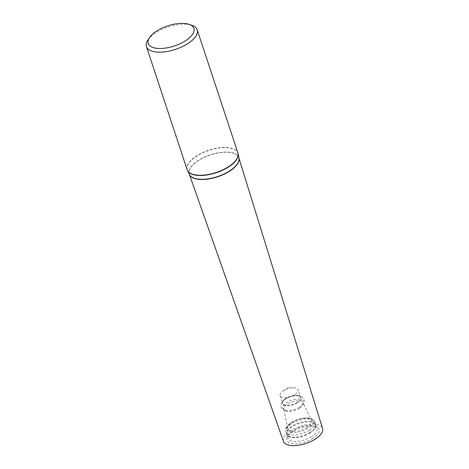 <?xml version="1.0" encoding="UTF-8"?>
<svg xmlns="http://www.w3.org/2000/svg" width="469" height="469" viewBox="0 0 469 469"><rect width="100%" height="100%" fill="white"/><g stroke="black" fill="none" stroke-linecap="round" stroke-linejoin="round"><path stroke-width="0.35" stroke-dasharray="2.35 1.76" d="M147.882 40.064A26.727 11.76 161.7 0 1 168.119 27.05A26.727 11.76 161.7 0 1 192.126 25.432M283.475 441.405A20.589 9.058 161.7 0 1 300.148 426.268A20.589 9.058 161.7 0 1 322.561 428.478M312.94 438.427A16.96 7.463 161.7 0 1 293.008 443.615A16.96 7.463 161.7 0 1 288.066 435.678A16.96 7.463 161.7 0 1 315.461 426.62A16.96 7.463 161.7 0 1 312.94 438.427M294.573 394.675A9.427 4.145 161.7 0 1 280.099 395.654A9.427 4.145 161.7 0 1 282.801 391.199A9.427 4.145 161.7 0 1 283.522 390.718A9.427 4.145 161.7 0 1 293.166 387.775A9.427 4.145 161.7 0 1 297.997 389.739A9.427 4.145 161.7 0 1 294.573 394.675M307.013 427.464A12.511 5.505 161.7 0 1 294.89 431.351A12.511 5.505 161.7 0 1 287.726 428.496A12.511 5.505 161.7 0 1 297.95 419.614A12.511 5.505 161.7 0 1 311.451 420.646A12.511 5.505 161.7 0 1 307.013 427.464M310.185 433.022A15.09 6.636 161.7 0 1 288.775 436.575A15.09 6.636 161.7 0 1 286.975 434.482A15.09 6.636 161.7 0 1 299.251 423.554A15.09 6.636 161.7 0 1 315.619 425.008A15.09 6.636 161.7 0 1 315.426 427.763A15.09 6.636 161.7 0 1 310.185 433.022M311.475 436.698A15.237 6.701 161.7 0 1 296.941 441.417A15.237 6.701 161.7 0 1 288.042 438.175A15.237 6.701 161.7 0 1 289.127 434.23A15.237 6.701 161.7 0 1 313.743 426.087A15.237 6.701 161.7 0 1 316.968 428.607A15.237 6.701 161.7 0 1 311.475 436.698M187.149 169.708A26.727 11.76 161.7 0 1 208.834 150.15A26.727 11.76 161.7 0 1 237.9 152.923M187.319 170.153A26.71 11.754 161.7 0 1 208.91 150.385A26.71 11.754 161.7 0 1 238.029 153.381M189.376 174.392A26.094 11.479 161.7 0 1 189.288 174.163L189.441 174.527A26.112 11.485 161.7 0 1 210.364 154.776A26.112 11.485 161.7 0 1 238.932 158.159L238.838 157.777A26.094 11.479 161.7 0 1 238.903 158.018M189.353 174.345L189.288 174.163A26.094 11.479 161.7 0 1 210.429 154.975A26.094 11.479 161.7 0 1 238.838 157.777L238.897 157.965M297.1 402.308A9.427 4.145 161.7 0 1 282.625 403.293A9.427 4.145 161.7 0 1 290.27 396.399A9.427 4.145 161.7 0 1 300.518 397.372A9.427 4.145 161.7 0 1 297.1 402.308M297.498 402.848A9.855 4.338 161.7 0 1 282.35 403.832A9.855 4.338 161.7 0 1 295.312 395.66A9.855 4.338 161.7 0 1 297.498 402.848M299.457 407.168A10.881 4.79 161.7 0 1 286.723 410.504A10.881 4.79 161.7 0 1 284.736 404.061A10.881 4.79 161.7 0 1 299.281 399.248A10.881 4.79 161.7 0 1 301.526 405.609A10.881 4.79 161.7 0 1 299.457 407.168M299.48 408.288A10.207 4.491 161.7 0 1 289.59 411.46A10.207 4.491 161.7 0 1 283.745 409.126A10.207 4.491 161.7 0 1 292.081 401.88A10.207 4.491 161.7 0 1 303.103 402.724A10.207 4.491 161.7 0 1 299.48 408.288M308.01 428.22A13.959 6.138 161.7 0 1 286.553 429.616A13.959 6.138 161.7 0 1 304.914 418.043A13.959 6.138 161.7 0 1 308.01 428.22M309.399 430.225A15.354 6.754 161.7 0 1 285.814 431.826A15.354 6.754 161.7 0 1 298.272 420.593A15.354 6.754 161.7 0 1 314.969 422.182A15.354 6.754 161.7 0 1 309.399 430.225M310.115 432.389A15.354 6.754 161.7 0 1 286.53 433.989A15.354 6.754 161.7 0 1 298.988 422.757A15.354 6.754 161.7 0 1 315.69 424.351A15.354 6.754 161.7 0 1 310.115 432.389M293.166 387.775L287.45 387.869L282.801 391.199M280.099 395.654L282.625 403.293C282.989 402.689 280.872 401.757 287.655 397.782C292.586 395.637 296.508 395.133 299.421 396.27L300.518 397.372L297.997 389.739M287.726 428.496L283.745 409.126C283.065 409.337 284.062 409.795 286.723 410.504C282.848 409.584 280.954 408.341 281.042 406.775L281.224 403.387C281.564 402.097 283.692 399.013 290.305 396.586C296.983 394.587 300.594 395.742 301.702 396.616L303.871 399.236C304.868 400.45 304.088 402.572 301.526 405.609C303.244 403.451 303.765 402.49 303.103 402.724L311.451 420.646M288.775 436.575L286.53 433.989L285.814 431.826C285.469 426.145 286.893 427.37 287.954 425.266L292.932 421.59C300.008 417.932 306.585 417.521 309.352 418.196C311.815 418.389 313.685 419.714 314.969 422.182L315.69 424.351L315.426 427.763M286.975 434.482L288.042 438.175M315.619 425.008L316.968 428.607M289.127 434.23L288.066 435.678M313.743 426.087L315.461 426.62"/><path stroke-width="0.7" d="M189.341 24.429L192.126 25.432A26.727 11.76 161.7 0 1 197.191 29.823A26.727 11.76 161.7 0 1 187.489 43.822A26.727 11.76 161.7 0 1 146.439 46.607A26.727 11.76 161.7 0 1 147.882 40.064L149.523 37.596A24.054 10.582 161.7 0 1 167.738 25.889A24.054 10.582 161.7 0 1 189.341 24.429A24.054 10.582 161.7 0 1 185.167 40.985A24.054 10.582 161.7 0 1 157.273 48.383A24.054 10.582 161.7 0 1 149.523 37.596M238.897 157.965L322.561 428.478A20.589 9.058 161.7 0 1 315.068 439.189A20.589 9.058 161.7 0 1 283.475 441.405L189.353 174.345M197.191 29.823L237.9 152.923A26.727 11.76 161.7 0 1 228.198 166.923A26.727 11.76 161.7 0 1 187.149 169.708L187.506 170.587A26.71 11.754 161.7 0 1 187.319 170.153M228.262 167.14A26.71 11.754 161.7 0 1 187.506 170.587L189.441 174.527A26.112 11.485 161.7 0 0 229.282 171.162A26.112 11.485 161.7 0 0 238.932 158.159L238.135 153.844A26.71 11.754 161.7 0 1 228.262 167.14M238.029 153.381A26.71 11.754 161.7 0 1 238.135 153.844L237.9 152.923M238.903 158.018A26.094 11.479 161.7 0 1 229.335 171.349A26.094 11.479 161.7 0 1 189.376 174.392M146.439 46.607L187.149 169.708"/></g></svg>
